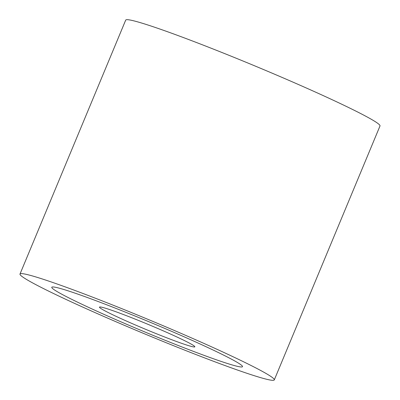 <?xml version="1.0" encoding="UTF-8"?>
<svg xmlns="http://www.w3.org/2000/svg" width="400" height="400" viewBox="0 0 400 400"><rect width="100%" height="100%" fill="white"/><g stroke="black" fill="none" stroke-linecap="round" stroke-linejoin="round"><path stroke-width="0.6" d="M45.88 289.765A137.725 7.34 -157.4 0 0 186.405 350.815A137.725 7.34 -157.4 0 0 274.295 379.895A137.725 7.34 -157.4 0 0 248.415 364.17A137.725 7.34 -157.4 0 0 107.895 303.12A137.725 7.34 -157.4 0 0 20 274.04A137.725 7.34 -157.4 0 0 45.88 289.765M20 274.04L125.705 20.105A137.725 7.34 22.6 0 1 213.595 49.185A137.725 7.34 22.6 0 1 354.12 110.235A137.725 7.34 22.6 0 1 380 125.96L274.295 379.895M223.1 354.87A103.295 5.505 22.6 0 1 242.51 366.665A103.295 5.505 22.6 0 1 176.59 344.85A103.295 5.505 22.6 0 1 71.2 299.065A103.295 5.505 22.6 0 1 51.785 287.275A103.295 5.505 22.6 0 1 117.71 309.085A103.295 5.505 22.6 0 1 223.1 354.87A103.295 5.505 -157.4 0 0 117.71 309.085A103.295 5.505 -157.4 0 0 51.785 287.275A103.295 5.505 -157.4 0 0 71.2 299.065A103.295 5.505 -157.4 0 0 176.59 344.85A103.295 5.505 -157.4 0 0 242.51 366.665A103.295 5.505 -157.4 0 0 223.1 354.87M109.175 313.015A51.645 2.75 22.6 0 1 99.59 307.015A51.645 2.75 22.6 0 1 133.645 318.505A51.645 2.75 22.6 0 1 185.125 340.92A51.645 2.75 22.6 0 1 194.82 346.65A51.645 2.75 22.6 0 1 163.075 336.385A51.645 2.75 22.6 0 1 109.175 313.015"/></g></svg>

